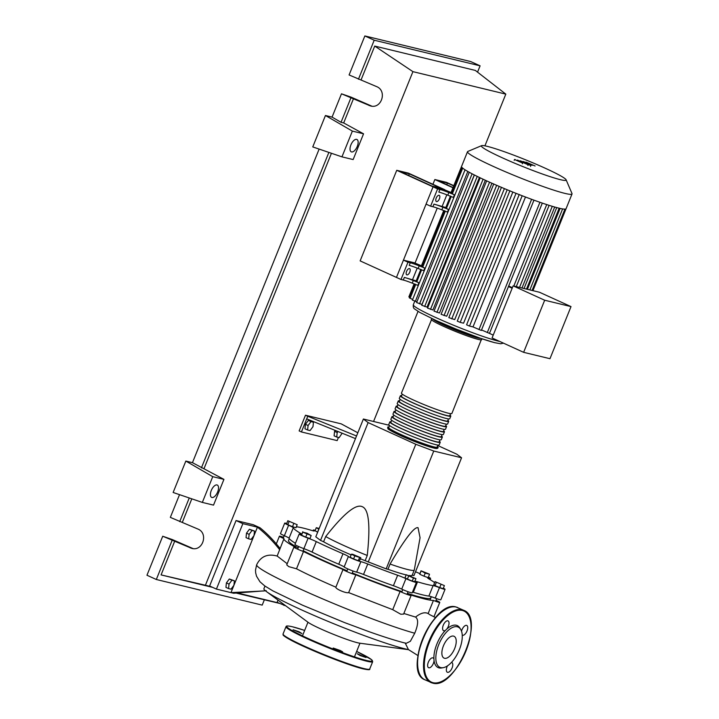 <?xml version="1.0" encoding="UTF-8"?>
<svg xmlns="http://www.w3.org/2000/svg" width="719" height="719" viewBox="0 0 719 719"><rect width="100%" height="100%" fill="white"/><g stroke="black" fill="none" stroke-linecap="round" stroke-linejoin="round"><path stroke-width="1.08" d="M409.327 173.836L441.107 188.306L432.101 186.122L400.321 171.661L409.327 173.836L408.671 175.463M408.383 173.126L444.702 189.654L433.054 186.841L396.735 170.313L408.383 173.126M415.007 263.145L437.251 208.097M396.735 170.313L360.138 260.889L396.457 277.417L433.054 186.841L443.641 189.403L451.784 192.782M303.148 550.673A76.681 6.12 22 0 0 323.766 560.622A76.681 6.12 22 0 0 347.07 570.769M352.301 572.935A76.681 6.12 22 0 0 401.993 591.593M407.394 593.355A76.681 6.12 22 0 0 430.681 598.019L431.229 596.68M342.145 433.206L339.17 437.628L336.726 437.035L337.202 432.55L337.975 431.517M337.202 432.55L334.569 431.355L334.092 435.84L336.726 437.035M334.569 431.355L335.261 430.42M313.439 422.206L312.972 426.691L310.051 430.582L307.606 429.989L308.083 425.504L310.994 421.613L313.439 422.206L308.361 420.417L310.994 421.613M308.083 425.504L305.449 424.309L304.973 428.794L307.606 429.989M305.449 424.309L308.361 420.417M356.543 435.984L307.759 416.247L301.414 431.948L337.148 440.603L338.424 437.449M307.759 416.247L305.485 415.214L299.14 430.915L301.414 431.948M305.485 415.214L341.219 423.859L357.828 432.793M306.698 418.862L355.483 438.608M386.166 568.855L365.135 560.694L367.256 555.463C370.492 525.598 368.856 509.358 362.349 506.733C356.067 503.534 343.853 513.474 325.707 536.554L323.595 541.784L320.53 540.391L315.794 536.832L363.392 419.024L368.128 422.592L415.798 444.279L433.764 451.047L386.166 568.855L387.954 569.286L390.066 564.056A50.986 4.071 22 0 0 414.27 570.068A50.986 4.071 22 0 0 414.288 570.014L420.067 537.749L418.045 527.71C414.432 526.524 405.112 538.63 390.066 564.056M415.798 444.279L368.2 562.087M368.128 422.592L320.53 540.391M433.764 451.047L461.562 457.778L456.826 454.21L437.709 445.51M389.222 425.271L363.392 419.024M461.562 457.778L413.964 575.577L412.212 575.155M414.27 570.068L412.149 575.308A50.986 4.071 -158 0 1 409.075 575.488M406.154 574.903A50.986 4.071 -158 0 1 387.954 569.286M325.707 536.554A50.986 4.071 22 0 0 367.256 555.463M365.135 560.694A50.986 4.071 -158 0 1 360.381 558.771M351.124 554.888A50.986 4.071 -158 0 1 323.595 541.784M354.818 555.904L351.402 554.214L352.678 554.286L360.794 557.746L354.818 555.904L353.595 558.942L350.171 557.252L351.402 554.214M359.518 557.674L358.287 560.703L359.563 560.784L360.794 557.746M358.287 560.703L353.595 558.942M413.488 578.04L406.217 574.733L415.933 578.633L413.488 578.04L412.257 581.078L407.403 579.128L408.626 576.09M407.403 579.128L404.995 577.77L406.217 574.733M412.257 581.078L414.701 581.671L415.933 578.633M444.396 585.617L435.031 581.617L444.396 585.617L443.174 588.645L439.722 587.585L440.954 584.547M439.722 587.585L435.04 585.59L436.262 582.552M435.04 585.59L433.8 584.655L435.031 581.617M429.45 574.175L425.217 573.151L421.037 570.805L429.45 574.175M425.217 573.151L423.985 576.189L428.2 577.654L429.423 574.616M423.985 576.189L419.788 574.283L421.019 571.246M419.788 574.283L421.037 570.805M318.903 529.148L316.288 527.701L319.173 528.474M317.672 532.186L318.697 529.058M317.465 532.096L315.057 530.739L316.288 527.701M287.816 520.727L297.181 524.717L287.816 520.727L286.593 523.765L287.825 524.69L289.056 521.652M293.738 523.657L292.507 526.694L295.958 527.755L297.181 524.717M292.507 526.694L287.825 524.69M302.762 532.159L307.004 533.183L311.174 535.538L302.762 532.159L301.54 535.197L302.789 531.718M306.959 534.073L305.737 537.102L309.943 538.576L311.174 535.538M305.737 537.102L301.54 535.197M289.281 538.648L288.499 540.571A76.681 6.12 22 0 0 298.133 547.968M296.354 526.766A8.493 0.674 22 0 0 296.65 526.811A77.248 6.165 -158 0 1 312.217 530.577A8.493 0.674 22 0 0 314.302 530.946A8.493 0.674 22 0 0 313.781 530.451A7.082 0.566 -158 0 1 313.349 530.038A7.082 0.566 -158 0 1 315.201 530.379M342.981 553.747L338.748 564.226A8.493 0.674 -158 0 1 344.14 566.976L348.373 556.497A8.493 0.674 22 0 0 342.981 553.747A77.248 6.165 -158 0 1 316.288 541.605A8.493 0.674 22 0 0 308.109 538.18A7.082 0.566 -158 0 1 299.185 534.01A7.082 0.566 -158 0 1 300.479 534.181A8.493 0.674 22 0 0 301.683 534.451M338.748 564.226A77.248 6.165 -158 0 1 312.055 552.075L316.288 541.605M308.109 538.18L303.885 548.651A8.493 0.674 -158 0 1 312.055 552.075M397.643 575.254L393.41 585.724A8.493 0.674 -158 0 1 401.705 589.113L405.938 578.642A8.493 0.674 22 0 0 397.643 575.254A77.248 6.165 -158 0 1 367.76 564.002A8.493 0.674 22 0 0 360.875 561.674A7.082 0.566 -158 0 1 353.982 559.265A7.082 0.566 -158 0 1 348.373 556.497M393.41 585.724A77.248 6.165 -158 0 1 363.526 574.472L367.76 564.002M360.875 561.674L356.642 572.144A8.493 0.674 -158 0 1 363.526 574.472M433.108 585.599L428.875 596.069A8.493 0.674 -158 0 1 435.22 598.118L439.453 587.648A8.493 0.674 22 0 0 433.108 585.599A77.248 6.165 -158 0 1 417.541 581.833A8.493 0.674 22 0 0 415.456 581.464A8.493 0.674 22 0 0 415.977 581.959A7.082 0.566 -158 0 1 416.418 582.372A7.082 0.566 -158 0 1 412.706 581.419A7.082 0.566 -158 0 1 405.938 578.642M428.875 596.069A77.248 6.165 -158 0 1 413.308 592.303L417.541 581.833M412.499 592.07A8.493 0.674 -158 0 1 413.308 592.303M428.434 577.078A7.082 0.566 -158 0 1 430.573 578.4A7.082 0.566 -158 0 1 429.288 578.229A8.493 0.674 22 0 0 427.742 578.022A8.493 0.674 22 0 0 428.605 578.723A77.248 6.165 -158 0 1 434.618 582.642M415.51 571.749A8.493 0.674 22 0 0 419.914 573.582M301.818 534.118A8.493 0.674 22 0 0 301.153 533.687A77.248 6.165 -158 0 1 293.28 527.755A8.493 0.674 22 0 0 288.607 525.247A7.082 0.566 -158 0 1 284.706 523.108A7.082 0.566 -158 0 1 286.701 523.486M295.446 543.285A77.248 6.165 -158 0 1 289.047 538.234L293.28 527.755M288.607 525.247L284.373 535.718A8.493 0.674 -158 0 1 289.047 538.234M443.353 588.196A7.082 0.566 -158 0 1 445.052 589.301L440.819 599.781A7.082 0.566 -158 0 1 435.22 598.118M416.418 582.372L412.185 592.842A7.082 0.566 -158 0 1 408.482 591.89A7.082 0.566 -158 0 1 401.705 589.113M356.642 572.144A7.082 0.566 -158 0 1 349.749 569.736A7.082 0.566 -158 0 1 344.14 566.976M303.885 548.651A7.082 0.566 -158 0 1 294.961 544.481L299.185 534.01M284.373 535.718A7.082 0.566 -158 0 1 280.473 533.579L284.706 523.108M445.052 589.301A7.082 0.566 -158 0 1 439.453 587.648M437.296 446.544A27.196 2.166 -158 0 1 438.114 447.542A27.196 2.166 -158 0 1 434.689 447.272A27.196 2.166 -158 0 1 405.929 436.801A27.196 2.166 -158 0 1 387.685 427.167A27.196 2.166 -158 0 1 388.97 427.014M431.948 318.598L401.436 393.131A27.196 2.166 22 0 0 419.68 402.775A27.196 2.166 22 0 0 448.44 413.236A27.196 2.166 22 0 0 451.865 413.506L481.694 338.694M437.889 445.07L437.062 447.119A26.064 2.076 -158 0 1 433.782 446.858A26.064 2.076 -158 0 1 406.217 436.828A26.064 2.076 -158 0 1 388.736 427.589L389.563 425.549M449.986 415.124A27.196 2.166 -158 0 1 450.804 416.121A27.196 2.166 -158 0 1 447.38 415.852A27.196 2.166 -158 0 1 418.62 405.39A27.196 2.166 -158 0 1 400.384 395.756A27.196 2.166 -158 0 1 401.66 395.603M400.384 395.756L399.324 398.371A27.196 2.166 22 0 0 417.559 408.006A27.196 2.166 22 0 0 446.328 418.476A27.196 2.166 22 0 0 449.743 418.746L450.804 416.121M447.874 420.363A27.196 2.166 -158 0 1 448.692 421.361A27.196 2.166 -158 0 1 445.268 421.091A27.196 2.166 -158 0 1 416.508 410.621A27.196 2.166 -158 0 1 398.263 400.986A27.196 2.166 -158 0 1 399.548 400.834M398.263 400.986L397.203 403.602A27.196 2.166 22 0 0 415.447 413.245A27.196 2.166 22 0 0 444.207 423.707A27.196 2.166 22 0 0 447.631 423.976L448.692 421.361M445.753 425.594A27.196 2.166 -158 0 1 446.571 426.592A27.196 2.166 -158 0 1 443.156 426.331A27.196 2.166 -158 0 1 414.387 415.861A27.196 2.166 -158 0 1 396.151 406.226A27.196 2.166 -158 0 1 397.427 406.073M396.151 406.226L395.091 408.841A27.196 2.166 22 0 0 413.335 418.476A27.196 2.166 22 0 0 442.095 428.946A27.196 2.166 22 0 0 445.519 429.216L446.571 426.592M443.641 430.834A27.196 2.166 -158 0 1 444.459 431.831A27.196 2.166 -158 0 1 441.035 431.562A27.196 2.166 -158 0 1 412.275 421.1A27.196 2.166 -158 0 1 394.03 411.457A27.196 2.166 -158 0 1 395.315 411.313M394.03 411.457L392.978 414.081A27.196 2.166 22 0 0 411.214 423.716A27.196 2.166 22 0 0 439.983 434.177A27.196 2.166 22 0 0 443.398 434.447L444.459 431.831M441.529 436.065A27.196 2.166 -158 0 1 442.347 437.071A27.196 2.166 -158 0 1 438.923 436.801A27.196 2.166 -158 0 1 410.154 426.331A27.196 2.166 -158 0 1 391.918 416.696A27.196 2.166 -158 0 1 393.203 416.544M391.918 416.696L390.857 419.312A27.196 2.166 22 0 0 409.102 428.946A27.196 2.166 22 0 0 437.862 439.417A27.196 2.166 22 0 0 441.286 439.686L442.347 437.071M439.408 441.304A27.196 2.166 -158 0 1 440.226 442.302A27.196 2.166 -158 0 1 436.81 442.032A27.196 2.166 -158 0 1 408.041 431.571A27.196 2.166 -158 0 1 389.806 421.927A27.196 2.166 -158 0 1 391.082 421.783M389.806 421.927L388.745 424.552A27.196 2.166 22 0 0 406.981 434.186A27.196 2.166 22 0 0 435.75 444.657A27.196 2.166 22 0 0 439.174 444.917L440.226 442.302M440.001 439.839L439.174 441.879A26.064 2.076 -158 0 1 435.903 441.619A26.064 2.076 -158 0 1 408.329 431.589A26.064 2.076 -158 0 1 390.857 422.359L391.675 420.309M442.122 434.6L441.295 436.64A26.064 2.076 -158 0 1 438.015 436.388A26.064 2.076 -158 0 1 410.45 426.358A26.064 2.076 -158 0 1 392.969 417.119L393.796 415.079M444.234 429.36L443.407 431.409A26.064 2.076 -158 0 1 440.127 431.148A26.064 2.076 -158 0 1 412.562 421.118A26.064 2.076 -158 0 1 395.082 411.879L395.908 409.839M446.346 424.129L445.519 426.169A26.064 2.076 -158 0 1 442.248 425.918A26.064 2.076 -158 0 1 414.683 415.888A26.064 2.076 -158 0 1 397.203 406.648L398.029 404.608M448.467 418.889L447.64 420.939A26.064 2.076 -158 0 1 444.36 420.678A26.064 2.076 -158 0 1 416.795 410.648A26.064 2.076 -158 0 1 399.315 401.409L400.141 399.369M450.579 413.659L449.752 415.699A26.064 2.076 -158 0 1 446.472 415.438A26.064 2.076 -158 0 1 418.907 405.408A26.064 2.076 -158 0 1 401.427 396.178L402.254 394.129M439.075 195.298A3.397 1.609 -65.5 0 1 439.219 195.343A3.397 1.609 -65.5 0 1 439.336 198.965A3.397 1.609 -65.5 0 1 436.541 201.581A3.397 1.609 -65.5 0 1 436.397 201.536A3.397 1.609 -65.5 0 1 436.28 197.914A3.397 1.609 -65.5 0 1 439.075 195.298M409.462 268.6A3.397 1.609 -65.5 0 1 409.596 268.645A3.397 1.609 -65.5 0 1 409.722 272.267A3.397 1.609 -65.5 0 1 406.918 274.883A3.397 1.609 -65.5 0 1 406.783 274.838A3.397 1.609 -65.5 0 1 406.666 271.216A3.397 1.609 -65.5 0 1 409.462 268.6M487.114 146.325A45.719 3.649 22 0 0 481.604 145.651A45.719 3.649 22 0 0 510.4 161.38A45.719 3.649 22 0 0 560.389 179.669A45.719 3.649 22 0 0 566.105 179.795A45.719 3.649 22 0 0 533.831 163.222A45.719 3.649 22 0 0 487.114 146.325M481.604 145.651L467.808 151.457A56.37 4.494 22 0 0 467.503 151.727A56.37 4.494 22 0 0 505.313 171.706A56.37 4.494 22 0 0 564.945 193.393A56.37 4.494 22 0 0 572.036 193.95A56.37 4.494 22 0 0 572 193.555L566.105 179.795M461.571 166.44A56.37 4.494 22 0 0 461.544 166.484A56.37 4.494 22 0 0 462.02 167.509A56.37 4.494 22 0 0 465.166 169.882A56.37 4.494 22 0 0 469.516 172.416A56.37 4.494 22 0 0 474.783 175.184A56.37 4.494 22 0 0 480.795 178.123A56.37 4.494 22 0 0 487.464 181.233A56.37 4.494 22 0 0 494.771 184.486A56.37 4.494 22 0 0 502.734 187.902A56.37 4.494 22 0 0 511.434 191.497A56.37 4.494 22 0 0 521.059 195.316A56.37 4.494 22 0 0 533.004 199.81A56.37 4.494 22 0 0 541.596 202.857A56.37 4.494 22 0 0 548.615 205.185A56.37 4.494 22 0 0 554.358 206.928A56.37 4.494 22 0 0 558.978 208.159A56.37 4.494 22 0 0 562.51 208.896A56.37 4.494 22 0 0 564.909 209.121A56.37 4.494 22 0 0 566.042 208.771A56.37 4.494 22 0 0 566.069 208.717L572.036 193.95M440.307 322.409A19.26 1.537 22 0 0 455.585 329.572A19.26 1.537 22 0 0 472.338 335.476A19.26 1.537 22 0 0 473.03 335.629M516.035 193.339L463.575 323.191L460.196 322.373L457.257 321.114L509.924 190.742M507.183 189.753L454.723 319.604L448.818 317.627L501.485 187.255M499.184 186.401L446.733 316.225L441.098 314.32L493.764 183.947M491.922 183.228L439.48 313.026L434.222 311.174M485.325 180.244L432.901 309.988L427.76 308.163M479.42 177.467L427.032 307.13L421.927 305.314M474.297 174.933L421.963 304.452L416.813 302.627M544.678 300.227L571.012 306.6L539.466 292.247L513.123 285.865L492.075 337.966L523.63 352.328L544.678 300.227L513.123 285.865M571.012 306.6L549.972 358.7L523.63 352.328M508.8 286.045L512.395 287.681M481.523 329.949L489.459 333.391L542.315 203.1M508.387 286.53L512.162 288.247M489.459 333.391L493.234 335.108M448.836 192.566A11.333 0.908 22 0 0 439.884 189.457L438.833 192.081A11.333 0.908 -158 0 1 447.775 195.182L448.836 192.566L454.426 194.804L453.365 197.419L447.775 195.182M441.852 209.84L442.913 207.225A11.333 0.908 22 0 0 433.961 204.124L432.91 206.739A11.333 0.908 -158 0 1 441.852 209.84L447.443 212.078L448.503 209.463L445.609 208.052L450.48 196.017M432.91 206.739L430.609 206.182L437.592 188.908L439.884 189.457M433.961 204.124L445.816 207.548M446.832 194.804L442.257 206.128M419.222 265.868A11.333 0.908 22 0 0 410.27 262.759L409.219 265.383A11.333 0.908 -158 0 1 418.161 268.484L419.222 265.868L424.812 268.106L423.752 270.721L418.161 268.484M442.913 207.225L448.503 209.463M444.558 210.676L421.918 266.695L424.812 268.106M420.858 269.31L415.995 281.354L418.889 282.765L417.829 285.38L412.239 283.142L413.299 280.527A11.333 0.908 22 0 0 404.348 277.426L416.202 280.85M412.661 299.455L409.336 297.846L414.935 283.978M462.002 167.482L451.532 193.393L454.426 194.804M404.348 277.426L403.287 280.042A11.333 0.908 -158 0 1 412.239 283.142M403.287 280.042L400.995 279.484L407.979 262.201L410.27 262.759M417.218 268.106L412.643 279.43M413.299 280.527L418.889 282.765M400.995 279.484L396.457 277.417L403.44 260.143L414.027 262.705L422.17 266.084M525.481 197.015L473.003 326.911L469.525 326.075L466.586 324.817L519.262 194.445M473.003 326.911L481.326 330.452L533.965 200.161M409.587 297.217L408.895 296.812L414.108 283.897M412.598 300.165L416.93 301.791M403.44 260.143L407.979 262.201M430.609 206.182L426.07 204.115L433.054 186.841L437.592 188.908M519.774 161.856L516.476 160.265L519.774 161.856M522.668 162.791L514.615 159.573L522.12 162.862M515.172 159.51L514.615 159.573M528.654 165.019L517.428 160.076L528.654 165.019M528.366 164.498L530.2 165.181L528.851 164.858M530.685 165.55L530.2 165.181M525.993 162.143L529.319 163.977L523.144 161.46L527.243 163.743L520.358 160.786L525.238 163.132L529.948 164.741L526.335 162.853L532.321 165.307L529.031 163.51L535.098 165.981L525.993 162.143M446.787 184.684L447.443 183.066L438.446 180.891L453.042 187.533M453.698 185.915L447.443 183.066M432.928 184.298L434.851 179.534L452.952 187.767M453.797 185.673L446.499 182.356L434.851 179.534M405.13 642.894L408.446 649.59A81.58 6.507 -158 0 1 301.378 609.811A81.58 6.507 -158 0 1 266.533 591.638A81.58 6.507 -158 0 1 263.846 588.888L264.978 586.093M266.533 591.638L308.109 622.33A29.173 2.328 22 0 0 320.575 628.828A29.173 2.328 22 0 0 359.788 643.199L408.581 649.688M234.403 580.79L233.936 585.275L231.015 589.167L228.57 588.573L229.037 584.089L231.958 580.197L234.403 580.79L229.325 578.993L231.958 580.197M229.037 584.089L226.404 582.893L225.937 587.378L228.57 588.573M226.404 582.893L229.325 578.993M254.499 531.044L254.032 535.529L251.111 539.421L248.666 538.837L249.133 534.352L252.054 530.451L254.499 531.044L249.421 529.256L252.054 530.451M249.133 534.352L246.5 533.147L246.033 537.632L248.666 538.837M246.5 533.147L249.421 529.256M436.02 600.32A7.082 0.566 -158 0 1 439.767 602.396A7.082 0.566 -158 0 1 433.431 600.446A81.58 6.507 -158 0 1 410.387 594.865A7.082 0.566 -158 0 1 411.124 595.467A7.082 0.566 -158 0 1 407.08 594.388A7.082 0.566 -158 0 1 400.079 591.458A81.58 6.507 -158 0 1 355.842 574.805A7.082 0.566 -158 0 1 348.697 572.351A7.082 0.566 -158 0 1 343.017 569.493L335.872 587.189C320.377 580.476 307.256 574.346 296.516 568.801L303.499 551.509A7.082 0.566 -158 0 1 293.9 547.105A7.082 0.566 -158 0 1 295.662 547.411A81.58 6.507 -158 0 1 283.951 538.738A81.58 6.507 -158 0 1 284.005 538.639A7.082 0.566 -158 0 1 279.421 536.194A7.082 0.566 -158 0 1 283.556 537.309M287.187 563.714L277.157 556.048L283.951 538.738M296.516 568.801L288.759 566.626L286.728 564.864L293.9 547.105M343.017 569.493A81.58 6.507 -158 0 1 303.499 551.509M433.431 600.446L428.138 613.55C424.857 611.86 420.669 613.028 415.564 617.073L403.844 613.478M400.079 591.458L392.727 609.676L348.652 592.609L355.842 574.805M348.652 592.609C346.459 593.651 335.234 588.888 335.872 587.189M411.124 595.467L403.593 614.107L400.798 614.242L392.727 609.676M429.234 614.314L428.138 613.55M406.19 643.343L410.36 641.285L414.737 633.214C418.269 624.685 418.548 619.302 415.564 617.073M277.157 556.048C267.549 553.477 260.709 556.398 256.647 564.801L255.515 570.095L255.658 572.827L256.539 576.234L259.981 581.797L264.745 585.922L272.914 590.901L302.627 605.236L344.536 622.573L368.434 631.462C383.811 636.935 396.403 640.899 406.217 643.352M284.994 605.263L283.915 605.425L284.212 604.688M263.702 590.955L230.97 592.618L233.621 593.256L265.032 590.802M216.419 589.095L242.86 523.648L236.048 520.547L209.606 585.994L216.419 589.095L230.97 592.618L257.42 527.171L260.062 527.809C267.207 533.642 273.867 540.517 280.033 548.444M285.856 605.901L277.103 602.333L278.001 600.104M262.974 591.045L266.228 590.659M242.86 523.648L257.42 527.171C265.509 533.579 272.932 541.11 279.709 549.756M236.048 520.547L253.25 524.708L260.062 527.809M301.872 633.538L293.064 629.772L299.095 631.785L301.872 633.538M340.303 650.524L342.648 651.854L335.539 649.365L333.194 648.035L340.303 650.524M357.226 653.751L366.043 657.517L360.012 655.503L357.226 653.751M460.708 629.431L459.863 628.029A23.071 10.938 114.5 0 0 456.304 625.251A23.071 10.938 114.5 0 0 446.787 629.062A5.384 2.552 114.5 0 0 448.036 620.901A5.384 2.552 114.5 0 0 447.811 620.83A5.384 2.552 114.5 0 0 443.38 624.973A5.384 2.552 114.5 0 0 443.578 630.698A5.384 2.552 114.5 0 0 443.794 630.779A5.384 2.552 114.5 0 0 445.519 630.284A23.071 10.938 114.5 0 0 433.917 659.017A5.384 2.552 114.5 0 0 433.081 657.93A5.384 2.552 114.5 0 0 432.856 657.849A5.384 2.552 114.5 0 0 428.425 661.992A5.384 2.552 114.5 0 0 428.614 667.726A5.384 2.552 114.5 0 0 428.839 667.798A5.384 2.552 114.5 0 0 432.11 665.713A5.384 2.552 114.5 0 0 434.051 660.581A23.071 10.938 114.5 0 0 439.066 667.906A23.071 10.938 114.5 0 0 441.7 667.951L443.308 667.663A22.091 10.47 -65.5 0 1 440.801 667.618A22.091 10.47 -65.5 0 1 438.725 644.7A22.091 10.47 -65.5 0 1 457.293 626.779A22.091 10.47 -65.5 0 1 460.708 629.431A22.091 10.47 -65.5 0 1 458.578 651.54A22.091 10.47 -65.5 0 1 443.308 667.663M447.434 665.893A5.384 2.552 114.5 0 0 447.335 672.256A5.384 2.552 114.5 0 0 447.56 672.328A5.384 2.552 114.5 0 0 451.99 668.185A5.384 2.552 114.5 0 0 451.793 662.46A5.384 2.552 114.5 0 0 451.577 662.379A5.384 2.552 114.5 0 0 451.532 662.37M453.536 636.099A12.007 5.698 114.5 0 0 443.641 645.338A12.007 5.698 114.5 0 0 444.072 658.128A12.007 5.698 114.5 0 0 444.567 658.298A12.007 5.698 114.5 0 0 454.453 649.059A12.007 5.698 114.5 0 0 454.022 636.27A12.007 5.698 114.5 0 0 453.536 636.099M462.227 635.201A5.384 2.552 114.5 0 0 462.29 635.228A5.384 2.552 114.5 0 0 462.515 635.308A5.384 2.552 114.5 0 0 466.946 631.165A5.384 2.552 114.5 0 0 466.757 625.431A5.384 2.552 114.5 0 0 466.532 625.359A5.384 2.552 114.5 0 0 461.526 631.237M445.519 630.284L446.787 629.062M434.051 660.581L433.917 659.017M217.003 484.939A6.795 3.227 -65.5 0 1 217.282 485.037A6.795 3.227 -65.5 0 1 217.524 492.272A6.795 3.227 -65.5 0 1 211.925 497.503A6.795 3.227 -65.5 0 1 211.647 497.404A6.795 3.227 -65.5 0 1 211.413 490.169A6.795 3.227 -65.5 0 1 217.003 484.939M356.624 139.369A6.795 3.227 -65.5 0 1 356.903 139.468A6.795 3.227 -65.5 0 1 357.145 146.712A6.795 3.227 -65.5 0 1 351.546 151.943A6.795 3.227 -65.5 0 1 351.267 151.844A6.795 3.227 -65.5 0 1 351.025 144.6A6.795 3.227 -65.5 0 1 356.624 139.369M358.448 79.216L374.204 40.21L364.857 35.95L349.092 74.956L376.567 86.586C387.415 90.729 381.627 109.198 370.501 105.954L341.48 93.803L351.16 97.173L371.867 106.178M364.857 35.95L470.738 61.573L480.094 65.833L477.542 72.143M179.525 494.654L170.34 517.383L197.815 529.013C208.663 533.156 202.875 551.626 191.748 548.381L162.728 536.23L172.407 539.601L193.114 548.606M185.835 461.068L212.743 476.67L202.336 502.419L173.135 492.479L185.835 461.068L192.449 462.668L319.137 149.094M325.446 115.507L352.364 131.101L341.956 156.859L312.756 146.919L325.446 115.507L332.061 117.107L341.48 93.803M332.061 117.107L341.04 122.302L350.827 98.063M341.04 122.302L343.682 122.949L353.478 98.701M374.204 40.21L480.094 65.833M361.091 79.854L374.734 46.079L475.331 70.426L505.816 94.126L484.921 145.84M179.696 521.643L189.259 497.97M264.331 599.862L262.201 605.119L156.32 579.496L146.964 575.236L162.728 536.23M156.32 579.496L172.075 540.49M182.338 522.282L191.811 498.842M279.296 603.331L236.731 593.211M212.653 587.378L161.083 574.903L174.726 541.128M352.364 131.101L363.544 133.815L353.146 159.564L341.956 156.859M343.682 122.949L363.544 133.815M212.743 476.67L223.933 479.375L213.525 505.124L202.336 502.419M192.449 462.668L223.933 479.375M201.419 467.871L328.871 152.401M418.036 311.39L373.556 421.487M204.07 468.509L331.432 153.273M374.734 46.079L412.922 71.648L505.816 94.126M278.379 602.908L238.178 593.175M210.874 586.569L205.409 585.248L412.922 71.648M161.083 574.903L205.409 585.248M313.781 530.451L313.583 530.937M428.991 578.948L429.288 578.229M301.153 533.687L300.901 534.298M431.265 319.308A27.196 2.166 22 0 0 449.501 328.942A27.196 2.166 22 0 0 478.27 339.413A27.196 2.166 22 0 0 481.685 339.683M480.759 338.379A26.064 2.076 -158 0 1 477.784 337.948A26.064 2.076 -158 0 1 451.748 328.574A26.064 2.076 -158 0 1 432.838 319.02M388.898 428.452A26.064 2.076 22 0 0 403.611 436.927A26.064 2.076 22 0 0 433.359 447.901M503.48 343.152L500.658 343.772L494.537 342.648L480.364 338.245L456.188 329.122L436.136 320.539L419.653 312.343L414.782 309.08C413.533 308.451 413.048 307.013 413.317 304.748A49.287 3.937 22 0 0 435.984 317.636A49.287 3.937 22 0 0 498.51 341.183A49.287 3.937 22 0 0 499.813 341.489M546.728 204.573L513.815 286.036M552.273 206.317L519.513 287.411M556.722 207.584L524.034 288.508M560.101 208.42L527.413 289.326M445.295 211.215L422.7 267.144M421.604 269.859L416.777 281.803M415.681 284.517L410.118 298.295M462.703 168.138L452.314 193.842M451.217 196.557L446.391 208.501M496.658 185.313L444.027 315.569M522.183 195.748L469.525 326.075M504.387 188.603L451.757 318.885M512.836 192.063L460.196 322.373M489.567 182.177L436.945 312.414M531.611 199.307L478.953 329.626M483.087 179.211L430.483 309.404M467.817 171.473L415.321 301.405M477.236 176.407L424.65 306.546M472.086 173.8L419.537 303.867M539.933 202.282L487.293 332.573M436.253 320.575A46.456 3.703 22 0 0 495.184 342.774M414.737 633.223C368.326 620.452 255.694 571.812 256.647 564.81M286.009 626.662C286.656 626.662 284.67 625.036 292.471 626.779L304.649 630.419A46.169 3.685 22 0 0 292.552 626.806A46.169 3.685 22 0 0 307.975 638.427A46.169 3.685 22 0 0 366.555 660.482A46.169 3.685 22 0 0 356.651 651.432L371.435 659.575L372.676 661.678A46.735 3.73 22 0 1 366.798 661.21A46.735 3.73 22 0 1 307.498 638.885A46.735 3.73 22 0 1 286.009 626.662L283.043 633.987A46.735 3.73 22 0 0 304.541 646.21A46.735 3.73 22 0 0 363.832 668.544A46.735 3.73 22 0 0 369.71 669.003C370.339 669.955 368.182 669.91 363.248 668.886C348.67 665.614 304.577 647.972 289.514 639.38C280.185 633.987 284.059 635.165 283.043 633.987M283.358 634.742A46.169 3.685 22 0 0 304.595 646.803A46.169 3.685 22 0 0 363.167 668.859M432.425 683.023A39.653 18.802 -65.5 0 1 430.807 682.466A39.653 18.802 -65.5 0 1 429.396 640.234A39.653 18.802 -65.5 0 1 462.038 609.721A39.653 18.802 -65.5 0 1 463.656 610.278L456.062 607.007C433.719 599.331 402.46 671.959 424.902 679.779A39.653 18.802 114.5 0 1 423.491 637.546A39.653 18.802 114.5 0 1 456.134 607.034A39.653 18.802 114.5 0 1 457.76 607.591M462.281 610.449A39.087 18.532 114.5 0 0 429.423 642.157A39.087 18.532 114.5 0 0 433.09 682.708A39.087 18.532 114.5 0 0 465.948 651.001A39.087 18.532 114.5 0 0 462.281 610.449M418.215 669.614A39.087 18.532 -65.5 0 1 445.699 609.227M371.633 106.088L368.946 105.432M192.881 548.516L190.193 547.86M413.128 595.107L412.922 595.629M431.364 596.725L429.998 600.104M402.793 589.616L401.741 592.231M353.074 571.03L352.013 573.645M303.957 548.678L302.897 551.293M298.7 546.557L297.648 549.172M347.816 568.909L346.756 571.524M408.05 591.737L406.99 594.352M436.685 598.666L435.633 601.282M284.221 535.646L283.169 538.27M430.088 579.604L430.573 578.4M313.035 530.811L313.349 530.038M387.685 427.167C388.359 429.513 385.483 427.877 397.535 434.177C408.482 439.408 426.637 446.373 433.521 447.955C436.361 448.809 437.889 448.665 438.114 447.542M461.544 166.484L467.503 151.727M413.317 304.748L414.746 301.225M549.118 205.346L516.278 286.629M554.7 207.027L521.976 288.013M559.175 208.213L526.497 289.101M529.876 289.919L562.609 208.914M532.078 290.458L564.936 209.121M486.655 180.855L434.006 311.156M421.424 265.787L443.731 210.595M451.047 192.485L461.526 166.547M480.193 177.836L427.544 308.145M465.049 169.801L412.382 300.147M474.369 174.969L421.711 305.296M469.255 172.281L416.598 302.609M532.95 290.665L566.042 208.771M522.389 163.797L522.749 162.916M514.184 160.337L514.543 159.456M527.827 165.361L528.186 164.48M530.514 166.448L530.865 165.568M354.458 656.86L359.967 643.226M276.33 543.852L279.421 536.194M433.943 616.803L439.767 602.396M429.611 614.601L435.516 617.567M408.446 649.59L417.937 655.557M302.456 635.857L307.966 622.214M369.71 669.003L372.676 661.678M424.902 679.779L432.505 683.05C454.839 690.725 486.098 618.106 463.656 610.278"/></g></svg>
